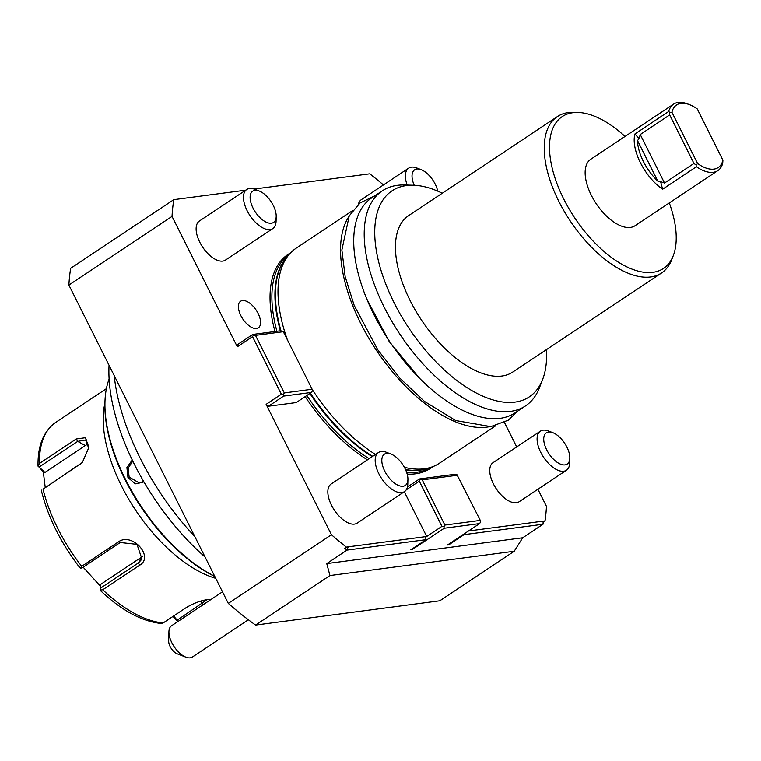<?xml version="1.0" encoding="UTF-8"?>
<svg xmlns="http://www.w3.org/2000/svg" width="761" height="761" viewBox="0 0 761 761"><rect width="100%" height="100%" fill="white"/><g stroke="black" fill="none" stroke-linecap="round" stroke-linejoin="round"><path stroke-width="1.14" d="M106.397 388.643L55.895 422.269A117.451 58.977 56.3 0 0 39.477 463.43L76.195 438.983L85.546 437.689L88.809 447.649L82.283 462.64L43.054 489.171A117.451 58.977 56.3 0 0 81.693 566.336L118.402 541.889C132.072 531.787 154.749 556.947 139.463 565.337L102.754 589.785A117.451 58.977 56.3 0 0 163.206 622.936L186.397 607.497C193.988 603.14 200.894 600.534 207.125 599.678L209.465 599.658L209.884 600.229M215.744 578.341A117.451 58.977 -123.7 0 1 132.652 505.618A117.451 58.977 -123.7 0 1 104.942 403.073M100.224 590.079L102.754 589.785M163.206 622.936L161.227 623.478M207.135 599.678L177.17 620.196L178.188 621.337M172.985 616.429L177.56 621.318M39.477 463.43L38.05 466.189C37.565 445.794 43.51 431.154 55.895 422.269M43.31 471.83L44.928 472.448L38.088 466.055L43.31 471.83L45.232 487.421M39.429 466.854L77.708 441.38L85.584 439.953L88.761 448.229M82.654 462.25L43.054 489.171M79.582 567.392C60.842 542.926 48.171 517.566 41.56 491.33L41.427 490.103M81.693 566.336L80.476 568.077L79.41 566.907M118.402 541.889L120.257 542.507L81.979 567.991L80.476 568.077M120.257 542.507L136.98 544.353L141.974 559.05L138.54 562.864L100.271 588.348L100.138 589.975M100.271 588.348L100.899 584.21L141.289 557.318A14.098 11.71 26.4 0 0 142.849 556.053M100.566 586.351L83.168 567.202M177.17 620.196L173.632 615.991M44.928 472.448L85.318 445.546A14.098 8.79 118.7 0 1 88.381 444.053M214.83 576.515A130.131 65.351 -123.7 0 1 125.165 479.83A130.131 65.351 -123.7 0 1 104.932 403.444L104.97 402.036A131.548 66.064 -123.7 0 1 109.137 379.035M214.735 576.334A131.548 66.064 -123.7 0 1 125.422 479.249A131.548 66.064 -123.7 0 1 104.97 402.036M143.953 481.913L135.353 483.844L127.953 477.566L126.916 467.539L132.271 459.977M143.582 481.275L139.406 483.026L129.132 477.042L128.143 468.091L132.804 461.08M205.08 557.042A163.339 82.026 -123.7 0 1 109.061 365.309M114.207 375.582A171.472 86.117 56.3 0 0 194.845 536.61M245.736 190.155L173.803 199.639L70.659 268.31A270.136 135.658 56.3 0 0 68.88 285.061L228.29 603.406A270.136 135.658 56.3 0 0 255.563 625.085L439.82 600.8L514.217 551.259L522.721 537.77L543.012 524.253L543.183 521.142L468.529 530.988M228.29 603.406L331.435 534.736A270.136 135.658 56.3 0 0 346.331 547.092L344.638 548.224A270.136 135.658 -123.7 0 0 347.045 550.098L426.046 539.673L410.835 549.813L412.101 549.642L444.224 528.248L479.639 523.578L447.516 544.971L448.781 544.809L448.524 544.296M173.803 199.639A270.136 135.658 56.3 0 0 172.024 216.39L68.88 285.061M172.024 216.39L237.318 346.797L252.538 336.657L253.499 334.983L252.776 334.44L280.6 330.769L283.32 331.701L255.496 335.373L253.499 334.983M268.424 406.222L296.257 402.55L311.477 392.419L283.644 396.081L268.424 406.222L266.131 404.329L281.351 394.198L252.538 336.657M266.131 404.329L331.435 534.736M522.721 537.77L326.754 563.606L329.96 575.554L514.217 551.259M326.754 563.606L347.045 550.098L348.196 546.845L426.712 536.495L441.932 526.365L443.92 526.745L444.224 528.248M255.563 625.085L329.96 575.554M464.629 533.575L464.001 534.669L543.012 524.253A270.136 135.658 -123.7 0 0 543.344 522.017L545.038 520.895A270.136 135.658 56.3 0 0 546.474 506.379L537.903 489.247M516.7 446.916L504.448 422.441M383.449 184.923A270.136 135.658 56.3 0 0 369.77 173.803L254.145 189.042M404.3 491.739L426.712 536.495L425.57 537.256M344.638 548.224L348.196 546.845L346.331 547.092M252.776 334.44L237.556 344.571L237.318 346.797M545.038 520.895L543.183 521.142L543.344 522.017M274.968 331.511A128.504 64.533 -123.7 0 1 290.483 252.937M432.781 466.655A128.504 64.533 -123.7 0 1 407.183 474.103M367.458 459.825A128.504 64.533 -123.7 0 1 305.171 396.614M256.476 328.495A15.971 8.019 56.3 0 0 258.331 327.82A15.971 8.019 56.3 0 0 257.17 311.715A15.971 8.019 56.3 0 0 242.483 300.547A15.971 8.019 56.3 0 0 240.628 301.223A15.971 8.019 56.3 0 0 241.779 317.337A15.971 8.019 56.3 0 0 256.476 328.495M493.413 483.891A23.486 11.796 -123.7 0 1 493.042 462.669L540.386 431.145A23.486 11.796 -123.7 0 1 548.51 430.983L552.867 432.676A18.797 9.436 -123.7 0 1 566.907 447.116A18.797 9.436 56.3 0 1 569.827 458.141L569.704 462.821A23.486 11.796 56.3 0 1 566.422 470.25L519.078 501.775A23.486 11.796 -123.7 0 1 493.413 483.891M331.501 505.237A23.486 11.796 -123.7 0 1 331.13 484.015L378.474 452.5A23.486 11.796 -123.7 0 1 386.598 452.338L390.954 454.022A18.797 9.436 -123.7 0 1 404.995 468.462A18.797 9.436 56.3 0 1 407.915 479.497L407.791 484.167A23.486 11.796 56.3 0 1 404.51 491.596L357.166 523.121A23.486 11.796 -123.7 0 1 331.501 505.237M358.383 204.329A23.486 11.796 -123.7 0 1 361.332 199.648L408.676 168.124A23.486 11.796 -123.7 0 1 416.8 167.962L421.156 169.655A18.797 9.436 -123.7 0 1 435.197 184.086A18.797 9.436 56.3 0 1 437.718 191.106M199.782 242.217A23.486 11.796 -123.7 0 1 199.42 220.994L246.754 189.47A23.486 11.796 -123.7 0 1 254.878 189.308L259.244 191.001A18.797 9.436 -123.7 0 1 273.275 205.441A18.797 9.436 56.3 0 1 276.195 216.466L276.081 221.147A23.486 11.796 56.3 0 1 272.799 228.576L225.456 260.1A23.486 11.796 -123.7 0 1 199.782 242.217M463.744 534.165L464.001 534.669L448.781 544.809M426.046 539.673L425.447 536.667M441.932 526.365L419.292 481.161L406.25 489.837M419.292 481.161L420.253 479.487L419.53 478.935L407.449 486.983M419.53 478.935L454.945 474.265L456.933 474.645L480.305 520.4L480.6 521.913L479.639 523.578M443.92 526.745L444.881 525.071L480.305 520.4M444.881 525.071L422.25 479.868L457.665 475.197M420.253 479.487L422.25 479.868M281.351 394.198L283.339 394.579L284.31 392.904L255.496 335.373M283.644 396.081L283.339 394.579M311.477 392.419L312.438 390.745L312.134 389.232L284.31 392.904M312.134 389.232L283.32 331.701M312.162 389.385A129.199 64.885 56.3 0 0 375.525 454.46M404.386 467.302A129.199 64.885 56.3 0 0 424.296 468.776A129.199 64.885 56.3 0 0 430.032 467.577A129.199 64.885 56.3 0 0 439.306 463.297L495.82 425.665M348.7 216.837A129.199 64.885 56.3 0 0 375.382 348.738A129.199 64.885 56.3 0 0 486.859 427.121A129.199 64.885 56.3 0 0 488.543 426.864M352.609 210.588L296.096 248.219A129.199 64.885 56.3 0 0 288.571 255.125A129.199 64.885 56.3 0 0 287.344 339.729M546.446 349.622A123.767 62.155 -123.7 0 1 542.669 379.349L539.501 387.596A129.199 64.885 -123.7 0 1 525.537 405.879L515.054 412.862A129.199 64.885 -123.7 0 1 500.044 418.341A129.199 64.885 -123.7 0 1 381.204 328.048A129.199 64.885 -123.7 0 1 371.844 197.784L382.326 190.802A129.199 64.885 -123.7 0 1 397.337 185.323A129.199 64.885 -123.7 0 1 404.586 184.971L413.413 185.227A123.767 62.155 -123.7 0 1 442.303 193.208M525.537 405.879A129.199 64.885 -123.7 0 1 510.526 411.359A129.199 64.885 -123.7 0 1 391.687 321.075A129.199 64.885 -123.7 0 1 382.326 190.802M542.669 379.349A123.767 62.155 -123.7 0 1 514.912 402.112A123.767 62.155 -123.7 0 1 394.046 302.621A123.767 62.155 -123.7 0 1 406.479 185.56A123.767 62.155 -123.7 0 1 413.413 185.227M557.413 116.557L408.619 215.629A93.964 47.182 -123.7 0 0 415.43 310.364A93.964 47.182 -123.7 0 0 501.86 376.029A93.964 47.182 56.3 0 0 512.771 372.043L661.566 272.971A93.964 47.182 -123.7 0 1 650.645 276.956A93.964 47.182 -123.7 0 1 564.215 211.301A93.964 47.182 -123.7 0 1 557.413 116.557A93.964 47.182 -123.7 0 1 568.324 112.571A93.964 47.182 -123.7 0 1 573.594 112.314L578.008 112.447A91.244 45.822 -123.7 0 1 625.028 136.438M669.3 202.921A91.244 45.822 -123.7 0 1 673.304 255.553L671.716 259.682A93.964 47.182 -123.7 0 1 661.566 272.971M673.304 255.553A91.244 45.822 -123.7 0 1 652.843 272.333A91.244 45.822 -123.7 0 1 563.73 198.992A91.244 45.822 -123.7 0 1 572.9 112.695A91.244 45.822 -123.7 0 1 578.008 112.447M722.912 160.219L722.712 163.244A39.933 20.052 -123.7 0 1 717.851 170.588L634.997 225.751A39.933 20.052 -123.7 0 1 591.364 195.349A39.933 20.052 -123.7 0 1 590.736 159.277L673.59 104.114A39.933 20.052 -123.7 0 1 687.392 103.838L689.571 104.685A37.584 18.873 56.3 0 0 671.906 112.228L697.609 163.558A37.584 18.873 56.3 0 0 722.912 160.219L697.209 108.89A37.584 18.873 56.3 0 0 689.571 104.685M637.509 140.576L639.059 138.607L634.912 133.965A39.933 20.052 56.3 0 0 640.401 162.702A39.933 20.052 56.3 0 0 662.584 189.232L660.624 181.67L657.799 181.108L637.509 140.576A37.584 18.873 56.3 0 0 657.799 181.108M634.912 133.965L668.719 111.448A39.933 20.052 -123.7 0 1 673.59 104.114M717.851 170.588A39.933 20.052 -123.7 0 1 696.401 166.716L662.584 189.232M668.719 111.448L669.709 112.428L669.661 114.94L640.239 134.526L639.059 138.607M669.661 114.94L693.946 163.434L664.524 183.021L660.624 181.67M696.401 166.716L696.039 165.004L693.946 163.434M696.039 165.004L697.609 163.558M669.709 112.428L671.906 112.228M566.422 470.25A23.486 11.796 56.3 0 1 540.757 452.367A23.486 11.796 -123.7 0 1 540.386 431.145M552.867 432.676A18.797 9.436 -123.7 0 0 546.664 449.78A18.797 9.436 56.3 0 0 560.99 464.324A18.797 9.436 56.3 0 0 569.827 458.141M404.51 491.596A23.486 11.796 56.3 0 1 378.845 473.713A23.486 11.796 -123.7 0 1 378.474 452.5M390.954 454.022A18.797 9.436 -123.7 0 0 384.752 471.135A18.797 9.436 56.3 0 0 399.078 485.68A18.797 9.436 56.3 0 0 407.915 479.497M407.183 185.047A23.486 11.796 -123.7 0 1 408.676 168.124M414.25 185.256A18.797 9.436 -123.7 0 1 421.156 169.655M272.799 228.576A23.486 11.796 56.3 0 1 247.125 210.692A23.486 11.796 -123.7 0 1 246.754 189.47M259.244 191.001A18.797 9.436 -123.7 0 0 253.042 208.105A18.797 9.436 56.3 0 0 267.368 222.65A18.797 9.436 56.3 0 0 276.195 216.466M222.497 591.83L171.215 625.999A18.797 9.436 56.3 0 0 168.923 631.697A18.797 9.436 56.3 0 0 169.313 635.654A18.797 9.436 56.3 0 0 185.884 657.162A18.797 9.436 56.3 0 0 192.381 657.038L248.362 619.768M185.884 657.162L177.161 653.785A9.398 4.718 -123.7 0 1 168.685 641.047L168.923 631.697M203.197 604.681L200.638 601.171M76.195 438.983L77.708 441.38L85.318 445.546M79.762 464.733L80.809 463.734M139.463 565.337L138.54 562.864L141.289 557.318M127.953 477.566L129.132 477.042M276.918 331.254A127.781 64.171 -123.7 0 1 288.885 254.735M306.826 395.511A127.781 64.171 56.3 0 0 369.218 458.655M406.678 472.467A127.781 64.171 56.3 0 0 430.507 467.435M309.879 393.485A127.781 64.171 56.3 0 0 372.262 456.629M405.689 469.956A127.781 64.171 56.3 0 0 427.768 468.234M280.4 330.797A127.781 64.171 -123.7 0 1 287.087 256.961M280.99 330.845A127.886 64.219 -123.7 0 1 285.841 258.493L288.571 255.125M310.364 393.161A127.886 64.219 56.3 0 0 372.738 456.315M405.518 469.566A127.886 64.219 56.3 0 0 425.865 468.795L430.032 467.577M664.524 183.021L640.239 134.526M100.167 590.317C121.408 610.446 141.86 621.518 161.522 623.535M374.85 195.786L359.991 202.997L349.232 215.848L341.87 249.979L345.152 276.604L354.169 305.342L377.76 349.765L399.763 378.055L424.41 401.361L455.696 420.538L490.797 426.617L508.319 420.167L518.06 410.854M419.711 378.455L389.166 341.48L366.831 299.035"/></g></svg>
